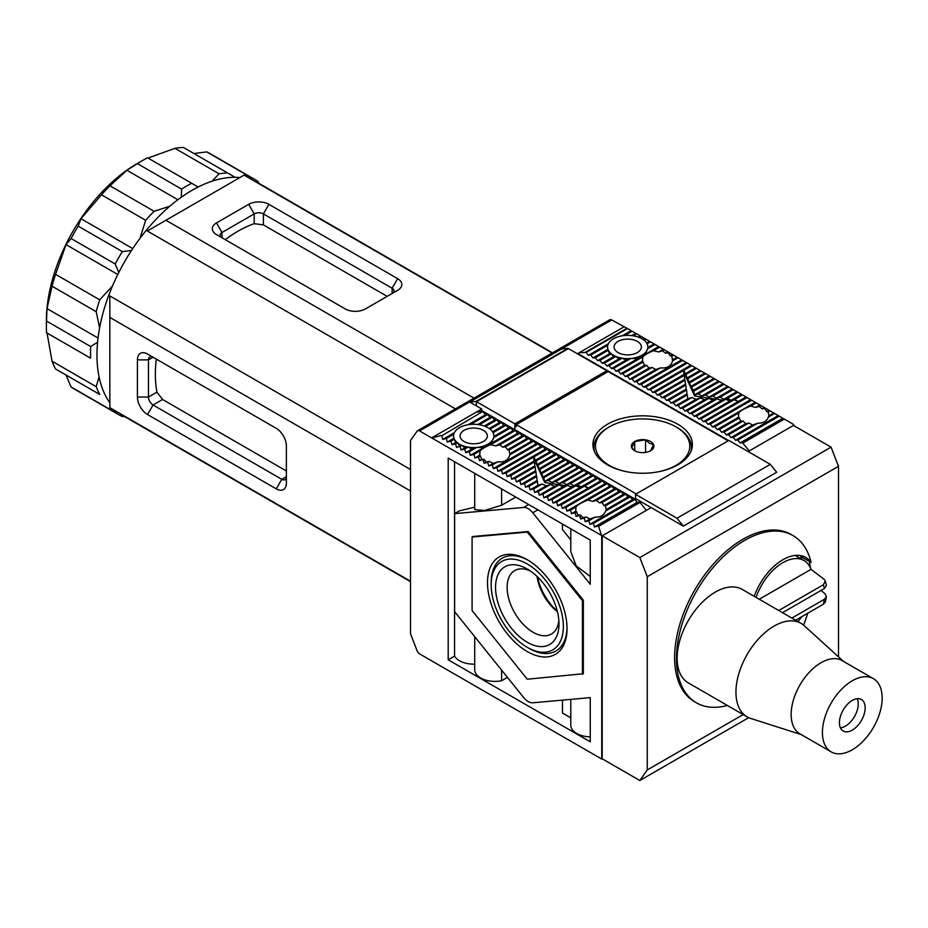 <?xml version="1.0" encoding="UTF-8"?>
<svg xmlns="http://www.w3.org/2000/svg" width="928" height="928" viewBox="0 0 928 928"><rect width="100%" height="100%" fill="white"/><g stroke="black" fill="none" stroke-linecap="round" stroke-linejoin="round"><path stroke-width="1.39" d="M479.498 411.87L481.76 410.57L514.854 429.676L514.854 423.841L606.796 370.759L568.412 348.592L476.47 401.673L514.854 423.841M606.796 372.348L606.796 370.759M568.296 348.522L476.47 401.673L476.47 405.919L476.354 401.604L568.296 348.522A1.299 0.754 -120 0 0 567.832 348.394L475.89 401.488L469.73 402.033L481.76 408.97L431.648 437.9L419.526 430.905L611.691 319.963A3.898 2.25 -120 0 0 609.742 319.766L417.577 430.708A3.898 2.25 60 0 1 419.526 430.905M626.516 471.702A47.131 27.214 180 0 1 609.325 465.38A47.131 27.214 180 0 1 609.325 426.892A47.131 27.214 180 0 1 675.99 426.892L677.138 427.553A48.766 28.153 0 0 1 691.418 447.458L691.418 450.196M609.325 426.892L608.176 427.553A48.766 28.153 0 0 0 593.897 447.458A48.766 28.153 0 0 0 594.396 451.484M650.621 441.531A11.264 6.496 0 0 0 645.575 439.849A11.264 6.496 0 0 0 634.694 441.531A11.264 6.496 0 0 0 631.782 447.818A11.264 6.496 0 0 0 634.694 450.73A11.264 6.496 0 0 0 639.74 452.412A11.264 6.496 0 0 0 650.621 450.73A11.264 6.496 0 0 0 653.532 444.454A11.264 6.496 0 0 0 650.621 441.531M650.621 450.73L653.532 444.454L649.554 443.387L645.575 439.849L634.694 441.531L631.782 447.818L634.242 450.266M677.138 427.553L675.99 426.892A47.131 27.214 180 0 1 658.799 471.702M690.919 451.484A48.766 28.153 0 0 0 691.418 447.458M634.694 450.637L634.694 441.531M645.575 452.412L645.575 439.849M258.773 183.245L258.03 181.517A135.882 78.451 120 0 0 254.55 179.29A135.882 78.451 120 0 0 250.885 177.399L250.398 178.791M235.109 177.306L227.592 172.956A135.882 78.451 120 0 0 219.089 173.803L212.048 181.204M198.163 187.015L191.667 183.257A135.882 78.451 120 0 0 181.563 189.092L181.296 197.246M169.847 206.19L154.141 211.306A135.882 78.451 120 0 0 145.638 220.284L140.012 238.31M131.474 250.502L122.345 251.616A135.882 78.451 120 0 0 115.2 263.981L118.807 272.449M112.508 285.94L99.714 299.825A135.882 78.451 120 0 0 96.187 311.68L99.609 327.839M97.591 342.223L90.666 346.538A135.882 78.451 120 0 0 90.538 352.443A135.882 78.451 120 0 0 90.666 358.196L46.528 332.723L90.666 358.196M191.667 183.257L147.529 157.783A135.882 78.451 120 0 0 142.483 160.544L136.961 163.734A128.076 73.95 120 0 0 46.4 320.589L46.4 326.958A135.882 78.451 120 0 0 46.528 332.723M90.666 346.538L46.528 321.053A135.882 78.451 120 0 0 46.4 326.958M46.528 321.053L47.015 308.583L52.049 286.195L96.187 311.68M99.714 299.825L55.576 274.352A135.882 78.451 120 0 0 52.049 286.195M55.576 274.352L66.027 244.609L71.062 238.508L115.2 263.981M122.345 251.616L78.207 226.13A135.882 78.451 120 0 0 71.062 238.508M78.207 226.13L80.98 218.718L101.5 194.799L145.638 220.284M154.141 211.306L110.003 185.82A135.882 78.451 120 0 0 101.5 194.799M110.003 185.82L126.869 170.265L137.425 163.618L181.563 189.092M142.483 160.544A135.882 78.451 120 0 0 137.425 163.618M148.016 158.062L174.951 148.318L219.089 173.803M227.592 172.956L183.466 147.482A135.882 78.451 120 0 0 174.951 148.318M193.906 153.514L206.758 151.914L250.885 177.399M254.55 179.29L210.424 153.816A135.882 78.451 120 0 0 206.758 151.914M99.076 376.872L96.187 386.674A135.882 78.451 120 0 0 99.714 394.458L55.576 368.984L99.714 394.458M116.162 411.301L115.2 412.426A135.882 78.451 120 0 0 118.68 414.642A135.882 78.451 120 0 0 122.345 416.544L124.201 416.324M98.043 338.036L47.015 308.583M66.027 244.609L117.786 274.491M80.98 218.718L132.739 248.6M126.869 170.265L177.898 199.729M115.2 412.426L71.062 386.941A135.882 78.451 120 0 0 74.542 389.168L118.68 414.642M71.062 386.941L66.027 375.016M96.187 386.674L52.049 361.201A135.882 78.451 120 0 0 55.576 368.984M52.049 361.201L47.015 333.001M810.457 567.971A96.547 55.738 120 0 0 809.262 561.405M792.988 535.572L791.155 534.516A96.547 55.738 120 0 0 742.876 539.296A96.547 55.738 120 0 0 679.806 624.37A96.547 55.738 120 0 0 694.608 701.742L696.441 702.798A96.547 55.738 -60 0 1 681.651 625.437A96.547 55.738 -60 0 1 744.72 540.351A96.547 55.738 -60 0 1 792.988 535.572A96.547 55.738 -60 0 1 811.107 562.472L800.992 556.638A96.547 55.738 -60 0 1 801.525 559.132M838.506 656.85L838.506 466.308L831.07 447.145L793.452 425.43L748.165 451.576M651.166 507.581L683.344 526.153L676.976 518.23L635.529 494.311L635.529 498.556L651.166 507.581L602.202 535.839L602.202 758.802L639.821 780.518L748.687 717.669M831.07 447.145L639.821 557.566L602.202 535.839M683.344 526.153L776.666 472.282L770.298 464.348L728.851 440.429L635.529 494.311M639.821 780.518L647.257 769.95L647.257 576.717L639.821 557.566M838.506 466.308L647.257 576.717M676.976 518.23L770.298 464.348M743.166 714.572L647.257 769.95M807.696 613.269A96.547 55.738 -60 0 1 803.578 625.136M811.107 562.472A45.832 26.46 120 0 0 805.794 557.461A45.832 26.46 120 0 0 782.872 559.735A45.832 26.46 120 0 0 754.186 596.321M800.992 556.638A45.832 26.46 120 0 0 800.168 555.524M801.224 734.582L750.694 718.434A53.963 31.158 -60 0 1 747.121 716.857A53.963 31.158 -60 0 1 738.85 673.612A53.963 31.158 -60 0 1 774.103 626.064A53.963 31.158 -60 0 1 801.084 623.396A53.963 31.158 -60 0 1 804.24 625.704L843.482 661.386M801.084 623.396L742.272 589.442A53.963 31.158 120 0 0 715.291 592.11A53.963 31.158 120 0 0 680.038 639.67A53.963 31.158 120 0 0 688.309 682.904L747.121 716.857M796.955 619.463A42.259 24.395 -60 0 1 796.073 620.496M756.065 597.4A42.259 24.395 -60 0 1 782.872 562.658A42.259 24.395 -60 0 1 804.008 560.558A42.259 24.395 -60 0 1 811.037 569.351L759.255 599.244M831.163 751.866L799.901 733.816A42.259 24.395 -60 0 1 793.428 699.956A42.259 24.395 -60 0 1 821.036 662.72A42.259 24.395 -60 0 1 842.16 660.62L873.422 678.67A42.259 24.395 -60 0 1 879.895 712.53A42.259 24.395 -60 0 1 852.287 749.778A42.259 24.395 -60 0 1 831.163 751.866A42.259 24.395 -60 0 1 824.69 718.005A42.259 24.395 -60 0 1 852.287 680.769A42.259 24.395 -60 0 1 873.422 678.67M840.42 727.865A18.2 10.51 120 0 0 845.396 726.148A18.2 10.51 120 0 0 857.263 698.691M852.287 700.408A18.2 10.51 120 0 0 840.397 716.451A18.2 10.51 120 0 0 843.192 731.032A18.2 10.51 120 0 0 852.287 730.127A18.2 10.51 120 0 0 864.188 714.096A18.2 10.51 120 0 0 861.393 699.503A18.2 10.51 120 0 0 852.287 700.408M727.355 705.454A96.547 55.738 -60 0 1 696.441 702.798M797.952 621.586A45.832 26.46 120 0 0 801.734 616.702M778.754 610.508L823.38 584.744L825.305 580.986L823.902 579.165L811.037 569.351M821.013 590.452L824.957 593.688L826.407 596.716L825.386 602.005L823.38 604.209L795.621 620.24M825.305 580.986L826.407 585.568L824.447 588.468L782.513 612.677M791.862 618.071L824.447 599.256L823.38 604.209M826.407 596.716L824.447 599.256M225.307 239.679A117.021 67.57 -60 0 1 238.102 231.142A117.021 67.57 -60 0 1 254.191 223.683L263.39 224.889L387.185 296.357M239.923 177.538A134.583 77.697 120 0 0 192.131 190.275A134.583 77.697 120 0 0 109.655 292.946A134.583 77.697 120 0 0 109.84 402.856M120.222 413.644A134.583 77.697 120 0 0 124.839 416.707L410.501 581.624M410.501 581.23L109.84 407.647L109.84 295.928L410.501 469.51M455.404 408.865L147.332 231.002L165.926 220.261L474.011 398.135M204.543 197.966L165.926 220.261M528.183 508.683A13.004 7.505 -120 0 0 523.589 507.454L454.627 513.613L454.627 611.691L523.589 697.473A13.004 7.505 -120 0 0 532.788 702.786L590.254 697.647L590.254 741.808L448.201 659.796L448.201 458.072L590.254 540.096L590.254 584.257L532.788 512.766A13.004 7.505 -120 0 0 528.183 508.683M647.802 347.559L647.64 348.766A20.149 11.635 0 0 0 647.872 347.002A20.149 11.635 0 0 0 647.083 343.778A20.149 11.635 0 0 0 644.078 340.205A20.149 11.635 0 0 0 641.967 338.766A20.149 11.635 0 0 0 639.485 337.548L641.283 336.516L627.49 328.558L586.113 352.443L579.223 352.71L577.378 353.765M677.823 424.235A49.741 28.71 0 0 0 623.628 418.006A49.741 28.71 0 0 0 592.922 444.535A49.741 28.71 0 0 0 607.492 464.847A49.741 28.71 0 0 0 661.687 471.064A49.741 28.71 0 0 0 692.392 444.535A49.741 28.71 0 0 0 677.823 424.235M441.763 435.777L482.606 411.591L441.763 435.777L442.737 439.408L446.356 438.434L447.331 442.064L450.95 441.09L451.924 444.721L455.555 443.746L456.53 447.366L460.149 446.403L461.123 450.022L464.742 449.048L465.717 452.678L469.348 451.704L470.31 455.335L473.941 454.36L474.916 457.991L478.535 457.017L479.509 460.636L483.14 459.673L484.103 463.292L487.734 462.318L488.708 465.949L492.327 464.974L493.302 468.605L496.932 467.631L497.895 471.262L501.526 470.287L502.5 473.906L506.12 472.944L507.094 476.563L510.725 475.6L511.688 479.219L515.318 478.245L516.293 481.876L519.912 480.901L520.886 484.532L524.506 483.558L525.48 487.188L529.111 486.214L530.074 489.833L533.704 488.87L534.679 492.49L538.298 491.515L539.272 495.146L542.903 494.172L543.866 497.802L547.497 496.828L548.471 500.459L552.09 499.484L553.065 503.104L556.696 502.141L557.658 505.76L561.289 504.786L562.264 508.416L565.883 507.442L566.857 511.073L570.488 510.098L571.451 513.729L575.082 512.755L576.056 516.374L579.675 515.411L580.65 519.03L584.269 518.056L585.243 521.687L589.941 518.972L586.102 517L582.97 517.696L580.371 515.005L578.272 515.098L575.778 511.235L575.952 506.943C577.541 504.844 581.566 502.524 588.004 499.983L592.772 501.41L596.449 500.412L599.476 502.86L601.97 502.535L603.977 505.563L605.427 505.841L606.216 509.832M474.916 457.991L479.614 455.277L480.147 450.776C481.852 448.908 485.379 446.867 490.715 444.674L495.854 445.892L499.693 444.802L502.837 447.18L505.435 446.797L507.535 449.767L509.112 449.987L509.855 454.859C508.254 460.195 504.229 462.515 497.791 461.819L493.023 463.455L489.346 461.39L486.318 462.016L483.824 459.267L481.829 459.302L479.579 454.36M764.718 408.575L766.714 411.614L768.175 411.893L768.929 415.64L768.384 417.078C766.69 421.37 763.164 423.4 757.828 423.168L752.689 425.012L748.85 423.052L745.706 423.736L743.108 421.045L741.008 421.138L738.514 417.275L738.688 412.983C740.289 410.884 744.302 408.564 750.752 406.023L755.52 407.462L759.197 406.452L762.213 408.9L765.403 408.181L641.283 336.516M586.113 352.443L588.41 355.296L590.707 355.099L593.004 357.953L595.312 357.744L597.609 360.609L599.906 360.4L602.202 363.266L604.499 363.057L606.796 365.922L609.104 365.713L611.401 368.567L613.698 368.37L615.995 371.223L618.292 371.014L620.588 373.88L642.35 361.317L642.895 356.816C644.589 354.948 648.115 352.918 653.463 350.714L658.59 351.944L662.441 350.842L665.573 353.22L668.172 352.837L670.271 355.818L671.849 356.027L672.591 360.899C670.99 366.235 666.977 368.555 660.539 367.871L655.76 369.495L652.082 367.43L649.066 368.056L646.572 365.307L644.566 365.342L642.327 360.4M417.577 430.708A3.898 2.25 60 0 0 417.136 431.114L410.872 440.034A3.898 2.25 -120 0 0 410.501 441.415L410.501 632.931A3.898 2.25 60 0 0 410.872 634.74L417.136 650.888A3.898 2.25 -120 0 0 419.526 653.857L601.738 759.069L601.738 536.106L598.595 526.327L639.972 502.442L637.142 502.338L634.845 499.484L632.548 499.682L630.251 496.828L627.943 497.037L625.646 494.172L623.349 494.38L621.052 491.515L618.756 491.724L616.459 488.87L614.162 489.068L611.854 486.214L609.557 486.411L607.26 483.558L604.963 483.766L602.666 480.901L600.37 481.11L598.061 478.245L595.764 478.454L593.468 475.6L591.171 475.797L588.874 472.944L586.577 473.141L584.269 470.287L581.972 470.496L579.675 467.631L577.378 467.84L575.082 464.974L572.785 465.183L570.488 462.318L568.18 462.527L565.883 459.673L563.586 459.87L561.289 457.017L558.992 457.226L556.696 454.36L554.387 454.569L552.09 451.704L549.794 451.913L547.497 449.048L545.2 449.256L542.903 446.403L540.606 446.6L538.298 443.746L536.001 443.955L533.704 441.09L531.408 441.299L529.111 438.434L526.814 438.642L524.506 435.777L522.209 435.986L519.912 433.132L517.615 433.33L515.318 430.476L513.022 430.673L510.725 427.82L508.416 428.028L506.12 425.163L503.823 425.372L501.526 422.507L490.077 429.119A20.149 11.635 0 0 0 487.966 427.692A20.149 11.635 0 0 0 485.483 426.462L496.932 419.862L494.624 420.059L492.327 417.206L490.03 417.403L487.734 414.549L485.437 414.758L483.14 411.893M464.058 441.484A13.653 7.888 180 0 1 460.056 435.916A13.653 7.888 180 0 1 468.489 428.632A13.653 7.888 180 0 1 483.36 430.337A13.653 7.888 180 0 1 487.362 435.916A13.653 7.888 180 0 1 478.941 443.201A13.653 7.888 180 0 1 464.058 441.484M618.06 352.57A13.653 7.888 180 0 1 614.069 347.002A13.653 7.888 180 0 1 622.491 339.718A13.653 7.888 180 0 1 637.374 341.423A13.653 7.888 180 0 1 641.376 347.002A13.653 7.888 180 0 1 632.942 354.287A13.653 7.888 180 0 1 618.06 352.57M286.369 470.972L162.574 399.492L156.936 392.138A117.021 67.57 -60 0 1 156.345 359.124M392.138 293.503A6.496 3.758 0 0 0 394.017 290.858A6.496 3.758 0 0 0 392.115 288.214L397.625 278.655A14.303 8.259 180 0 1 397.625 290.336L365.446 308.908A14.303 8.259 180 0 1 345.216 308.908L216.502 234.598A14.303 8.259 180 0 1 216.502 222.917L222.012 232.476A6.496 3.758 0 0 0 220.11 235.12A6.496 3.758 0 0 0 221.989 237.765M263.39 224.889L263.39 213.892L392.115 288.214L392.115 293.515M254.191 223.683L254.191 213.892L248.681 204.334A14.303 8.259 180 0 1 268.9 204.334L263.39 213.892A6.496 3.758 0 0 0 254.191 213.892L222.012 232.476L222.012 237.777M552.496 352.814L259.422 183.605A134.583 77.697 120 0 0 254.469 181.134M147.54 414.549L276.266 488.87A14.303 8.259 60 0 0 286.369 483.024L286.369 445.869A14.303 8.259 60 0 0 276.266 428.353L147.54 354.032L153.05 357.222L148.457 359.878L137.425 359.878A14.303 8.259 60 0 1 147.54 354.032L153.05 357.222A6.496 3.758 -120 0 0 149.802 356.897A6.496 3.758 -120 0 0 148.457 359.878L148.457 397.033A6.496 3.758 -120 0 0 153.05 404.991L147.54 414.549A14.303 8.259 60 0 1 137.425 397.033L148.457 397.033L156.936 392.138M276.266 488.87L281.776 479.312A6.496 3.758 -120 0 0 285.024 479.637A6.496 3.758 -120 0 0 286.369 476.656L281.776 479.312L153.05 404.991L162.574 399.492M268.9 204.334L397.625 278.655M248.681 204.334L216.502 222.917M137.425 359.878L137.425 397.033M552.16 353.011L244.076 175.137L205.007 197.699M109.84 317.411L410.501 490.993M600.95 535.12L431.648 437.9M473.025 536.488L528.183 531.558L583.352 600.196L583.352 673.751L527.266 679.203L472.097 610.578L472.097 537.022L473.025 536.488M627.49 328.558L611.691 319.963M793.904 425.163L749.314 450.915L742.423 442.679L783.789 418.795L793.115 424.177L793.904 425.697M567.832 348.394L561.672 348.951L469.73 402.033M623.813 326.958L579.223 352.71L578.759 354.566M598.595 526.327L639.438 502.141M585.243 521.687L588.874 520.712L589.848 524.343L593.468 523.369L594.442 527L598.061 526.025M432.448 437.83L441.229 435.476M601.738 536.106L646.34 510.365L639.972 502.442M448.201 659.796L454.558 656.119L454.558 461.75M590.254 736.855A20.149 11.635 180 0 1 570.79 725.22L570.79 699.387M570.79 717.831L562.484 713.04L562.484 700.13M507.419 677.359L501.619 680.711A20.149 11.635 180 0 1 474.707 669.749L474.707 636.654M474.707 664.123A20.149 11.635 180 0 1 454.558 656.119M474.707 507.187L459.464 510.829L454.627 513.613M474.707 473.384L474.707 509.565L484.428 510.528L501.619 505.226L515.736 497.072M570.79 528.856L570.79 551.603L576.207 565.918L590.254 576.427M562.484 524.065L562.484 529.61L570.79 539.945M783.789 418.795L765.403 408.181M481.76 410.57L481.76 408.97M626.968 328.245L585.591 352.141M482.606 411.591L476.238 412.16M586.102 517L584.269 518.056M582.97 517.696L580.65 519.03M580.371 515.005L579.675 515.411M578.272 515.098L576.056 516.374M576.694 511.827L575.082 512.755M575.778 511.235L571.451 513.729M570.488 510.098L575.952 506.943M493.023 463.455L488.708 465.949M497.791 461.819L492.327 464.974M489.346 461.39L487.734 462.318M486.318 462.016L484.103 463.292M483.824 459.267L483.14 459.673M481.829 459.302L479.509 460.636M480.368 455.961L478.535 457.017M464.742 449.048L468.13 447.099L464.824 447.888L461.123 450.022M464.824 447.888L461.947 445.359L460.149 446.403M459.464 445.672L457.353 442.702A20.149 11.635 0 0 0 461.947 445.359L456.53 447.366M457.353 442.702L455.625 442.586L454.349 439.13A20.149 11.635 0 0 0 457.353 442.702L455.555 443.746M455.625 442.586L451.924 444.721M485.483 426.462A20.149 11.635 0 0 0 479.289 424.734A20.149 11.635 0 0 0 470.647 424.409A20.149 11.635 0 0 0 453.792 434.142A20.149 11.635 0 0 0 453.56 435.916A20.149 11.635 0 0 0 454.349 439.13L450.95 441.09M742.945 442.981L784.322 419.096M728.631 440.556L579.223 354.299M636.457 499.078L635.761 499.484L514.854 429.676L514.854 425.964L516.235 425.163M501.619 505.226L501.619 488.917M501.619 680.711L501.619 670.132M638.325 337.108L640.308 335.959M636.678 333.86L633.29 335.82A20.149 11.635 0 0 0 624.648 335.495A20.149 11.635 0 0 0 607.794 345.228A20.149 11.635 0 0 0 607.562 347.002A20.149 11.635 0 0 0 608.35 350.216A20.149 11.635 0 0 0 611.355 353.788A20.149 11.635 0 0 0 615.948 356.445L613.466 356.758L611.355 353.788L609.626 353.661L607.631 349.508L607.573 347.362M643.232 339.578L644.902 338.604M644.078 340.205L645.876 339.172M646.607 342.931L649.507 341.26M647.083 343.778L650.47 341.829M662.441 350.842L664.262 349.786M663.3 349.23L658.59 351.944M665.573 353.22L667.893 351.874M668.172 352.837L668.868 352.443M670.271 355.818L672.487 354.531M671.849 356.027L673.461 355.099M678.055 357.744L672.591 360.899L672.765 359.681L677.092 357.187M755.52 407.462L759.835 404.968M750.752 406.023L756.216 402.868M759.197 406.452L760.809 405.524M762.213 408.9L764.428 407.612M766.714 411.614L769.034 410.269M768.175 411.893L769.996 410.837M768.964 415.872L773.627 412.925M627.943 497.037L606.181 509.6L605.648 511.026C603.942 515.33 600.428 517.36 595.08 517.128L589.941 518.972M595.08 517.128L588.874 520.712M473.941 454.36L480.147 450.776M461.947 445.359A20.149 11.635 0 0 0 468.13 447.099A20.149 11.635 0 0 0 476.783 447.412L469.348 451.704M465.717 452.678L472.016 449.036L468.13 447.099M454.349 439.13L453.63 438.422L447.331 442.064M742.423 442.679L740.115 442.888L737.818 440.023L735.521 440.232L733.224 437.378L730.928 437.575L728.631 434.722L726.334 434.93L724.026 432.065L721.729 432.274L741.008 421.138M620.588 373.88L622.897 373.671L625.194 376.536L627.49 376.327L629.787 379.192L632.084 378.984L634.381 381.837L636.678 381.64L638.986 384.494L641.283 384.285L643.58 387.15L645.876 386.941L648.173 389.806L650.47 389.598L652.778 392.463L655.075 392.254L657.372 395.108L659.669 394.91L661.966 397.764L664.262 397.567L666.559 400.42L668.868 400.212L671.164 403.077L673.461 402.868L675.758 405.733L678.055 405.524L680.352 408.378L682.66 408.181L684.957 411.034L687.254 410.837L689.55 413.691L691.847 413.482L694.144 416.347L696.452 416.138L698.749 419.004L701.046 418.795L703.343 421.66L705.64 421.451L707.936 424.305L710.233 424.108L712.542 426.961L714.838 426.752L717.135 429.618L719.432 429.409L721.729 432.274M501.526 422.507L499.229 422.716L496.932 419.862M635.761 494.172L727.703 441.09M635.761 499.484L635.761 498.684M727.703 440.556L608.176 371.548L516.235 424.63L516.235 426.752L514.854 425.964M635.761 493.638L516.235 424.63M639.485 337.548A20.149 11.635 0 0 0 633.29 335.82M635.715 333.303L631.736 335.6M647.872 347.513L654.101 343.917M653.463 350.714L659.669 347.13M774.602 413.482L768.384 417.078M622.166 335.808L631.11 330.646M588.41 355.296L608.339 343.789M442.737 439.408L454.337 432.703M468.153 424.734L485.437 414.758M472.016 449.036L476.783 447.412L483.917 447.482L491.098 443.34L493.626 437.68A20.149 11.635 0 0 0 493.87 435.916A20.149 11.635 0 0 0 493.081 432.692L506.12 425.163M453.63 438.422L453.572 436.288M453.792 434.142L446.356 438.434M782.826 418.238L740.115 442.888M637.142 502.338L594.442 527M632.084 331.203L624.648 335.495M655.075 344.474L647.64 348.766L645.099 354.426L658.694 346.573M590.707 355.099L607.794 345.228M470.647 424.409L487.734 414.549M779.195 416.138L737.818 440.023M634.845 499.484L593.468 523.369M593.004 357.953L607.631 349.508M477.723 424.514L490.03 417.403M778.221 415.582L735.521 440.232M632.548 499.682L589.848 524.343M531.408 441.299L510.029 453.641L509.855 454.859L533.704 441.09M595.312 357.744L608.35 350.216M479.289 424.734L492.327 417.206M757.828 423.168L733.224 437.378M630.251 496.828L605.648 511.026M609.557 486.411L566.857 511.073M588.004 499.983L611.854 486.214M493.302 468.605L536.001 443.955M483.917 447.482L470.31 455.335M490.715 444.674L515.318 430.476M513.022 430.673L491.098 443.34M755.241 402.311L712.542 426.961M714.838 426.752L738.688 412.983M638.986 384.494L681.686 359.844M660.539 367.871L636.678 381.64M613.698 368.37L630.785 358.498L626.029 360.122L622.143 358.185A20.149 11.635 0 0 0 630.785 358.498L637.919 358.568L645.099 354.426M637.919 358.568L615.995 371.223M618.292 371.014L642.895 356.816M597.609 360.609L609.626 353.661M484.312 426.022L494.624 420.059M752.689 425.012L730.928 437.575M607.26 483.558L565.883 507.442M592.772 501.41L614.162 489.068M496.932 467.631L538.298 443.746M510.725 427.82L493.626 437.68L493.789 436.473M495.854 445.892L517.615 433.33M717.135 429.618L738.514 417.275M751.61 400.212L710.233 424.108M641.283 384.285L682.66 360.4M655.76 369.495L634.381 381.837M599.906 360.4L611.355 353.788M748.85 423.052L728.631 434.722M625.646 494.172L605.427 505.841M604.963 483.766L562.264 508.416M596.449 500.412L616.459 488.87M529.111 438.434L509.112 449.987M497.895 471.262L540.606 446.6M508.416 428.028L493.87 436.427M499.693 444.802L519.912 433.132M719.432 429.409L739.43 417.867M750.636 399.655L707.936 424.305M643.58 387.15L686.279 362.5M652.082 367.43L632.084 378.984M622.897 373.671L643.104 362.001M626.029 360.122L611.401 368.567M602.202 363.266L613.466 356.758M489.23 428.492L499.229 422.716M745.706 423.736L726.334 434.93M623.349 494.38L603.977 505.563M602.666 480.901L561.289 504.786M599.476 502.86L618.756 491.724M526.814 438.642L507.535 449.767M501.526 470.287L542.903 446.403M502.837 447.18L522.209 435.986M747.017 397.567L705.64 421.451M645.876 386.941L687.254 363.057M649.066 368.056L629.787 379.192M625.194 376.536L644.566 365.342M606.796 365.922L618.825 358.974L622.143 358.185L609.104 365.713M604.499 363.057L615.948 356.445L618.825 358.974M743.108 421.045L724.026 432.065M621.052 491.515L601.97 502.535M600.37 481.11L557.658 505.76M524.506 435.777L505.435 446.797M502.5 473.906L545.2 449.256M503.823 425.372L492.594 431.856M746.042 396.998L703.343 421.66M648.173 389.806L690.873 365.145M646.572 365.307L627.49 376.327M598.061 478.245L584.768 485.924L588.41 488.012L584.199 486.26L556.696 502.141M506.12 472.944L533.623 457.063L533.24 456.158L534.203 456.727L547.497 449.048M490.077 429.119A20.149 11.635 180 0 1 493.081 432.692M742.423 394.91L734.64 399.4L738.282 401.488L734.071 399.724L701.046 418.795M650.47 389.598L683.495 370.539L683.112 369.634L684.075 370.202L691.847 365.713M622.143 358.185A20.149 11.635 180 0 1 615.948 356.445M584.199 486.26L579.988 487.571L553.065 503.104M595.764 478.454L581.137 486.898L584.768 485.924M534.203 456.727L535.166 460.358L549.794 451.913M507.094 476.563L534.006 461.03L533.623 457.063M476.783 447.412A20.149 11.635 0 0 0 493.626 437.68M734.071 399.724L729.849 401.035L698.749 419.004M652.778 392.463L683.878 374.494L683.495 370.539M630.785 358.498A20.149 11.635 0 0 0 647.64 348.766M579.988 487.571L575.766 485.808L552.09 499.484M593.468 475.6L577.494 484.822L581.137 486.898M535.166 460.358L536.117 460.926L552.09 451.704M510.725 475.6L534.4 461.924L534.006 461.03M729.849 401.035L725.638 399.284L696.452 416.138M655.075 392.254L684.261 375.399L683.878 374.494M575.766 485.808L571.555 487.119L548.471 500.459M591.171 475.797L573.852 485.796L577.494 484.822M536.117 460.926L537.08 464.568L554.387 454.569M511.688 479.219L534.783 465.891L534.4 461.924M725.638 399.284L721.427 400.594L694.144 416.347M657.372 395.108L684.644 379.366L684.261 375.399M571.555 487.119L567.344 485.367L547.497 496.828M588.874 472.944L570.21 483.708L573.852 485.796M537.08 464.568L538.031 465.137L556.696 454.36M515.318 478.245L535.166 466.796L534.783 465.891M721.427 400.594L717.216 398.843L691.847 413.482M659.669 394.91L685.026 380.26L684.644 379.366M567.344 485.367L563.122 486.678L543.866 497.802M586.577 473.141L566.579 484.694L570.21 483.708M538.031 465.137L538.994 468.768L558.992 457.226M516.293 481.876L535.549 470.751L535.166 466.796M717.216 398.843L712.994 400.154L689.55 413.691M661.966 397.764L685.409 384.227L685.026 380.26M563.122 486.678L558.911 484.926L542.903 494.172M584.269 470.287L562.936 482.606L566.579 484.694M538.994 468.768L539.945 469.336L561.289 457.017M519.912 480.901L535.932 471.656L535.549 470.751M712.994 400.154L708.783 398.402L687.254 410.837M664.262 397.567L685.792 385.132L685.409 384.227M558.911 484.926L554.7 486.237L539.272 495.146M581.972 470.496L559.294 483.581L562.936 482.606M539.945 469.336L540.908 472.967L563.586 459.87M520.886 484.532L536.314 475.623L535.932 471.656M708.783 398.402L704.572 399.713L684.957 411.034M666.559 400.42L686.175 389.099L685.792 385.132M554.7 486.237L550.49 484.486L538.298 491.515M579.675 467.631L555.652 481.504L559.294 483.581M540.908 472.967L541.871 473.535L565.883 459.673M524.506 483.558L536.697 476.528L536.314 475.623M704.572 399.713L700.35 397.961L682.66 408.181M668.868 400.212L686.558 389.992L686.175 389.099M550.49 484.486L546.267 485.796L534.679 492.49M577.378 467.84L552.021 482.479L555.652 481.504M541.871 473.535L542.822 477.166L568.18 462.527M525.48 487.188L537.08 480.484L536.697 476.528M700.35 397.961L696.139 399.272L680.352 408.378M671.164 403.077L686.94 393.959L686.558 389.992M546.267 485.796L542.056 484.045L533.704 488.87M575.082 464.974L548.378 480.391L552.021 482.479M542.822 477.166L543.785 477.734L570.488 462.318M529.111 486.214L537.463 481.388L537.08 480.484M696.139 399.272L691.928 397.52L678.055 405.524M673.461 402.868L687.323 394.864L686.94 393.959M542.056 484.045L537.846 485.356L530.074 489.833M572.785 465.183L544.736 481.377L548.378 480.391M543.785 477.734L544.736 482.49L566.138 485.75M537.846 485.356L537.463 481.388M691.928 397.52L687.718 398.831L675.758 405.733M687.718 398.831L687.323 394.864M572.75 486.748L569.456 486.249M533.762 458.409L544.736 482.49M683.623 371.884L694.608 395.966L715.998 399.226M719.328 399.724L722.622 400.223M684.075 370.202L685.026 373.833L685.989 374.402L686.94 378.032L687.903 378.601L688.866 382.243L693.645 391.21L694.608 395.966M718.458 381.072L694.608 394.852L698.25 393.866L701.881 395.954L705.524 394.968L709.166 397.056L712.808 396.082L716.439 398.17L720.082 397.184L723.724 399.272L727.366 398.286L730.997 400.374L734.64 399.4M714.838 378.984L693.645 391.21M698.25 393.866L719.432 381.64M713.864 378.427L692.694 390.642M701.881 395.954L723.063 383.728M710.233 376.327L691.731 387.011M705.524 394.968L724.026 384.285M709.27 375.77L690.78 386.442M709.166 397.056L727.656 386.384M705.64 373.671L689.817 382.812M712.808 396.082L728.631 386.941M704.665 373.114L688.866 382.243M716.439 398.17L732.25 389.041M701.046 371.014L687.903 378.601M720.082 397.184L733.224 389.598M700.072 370.458L686.94 378.032M723.724 399.272L736.855 391.697M696.452 368.37L685.989 374.402M727.366 398.286L737.818 392.254M695.478 367.801L685.026 373.833M730.997 400.374L741.449 394.342M557.276 611.088A38.663 22.318 60 0 1 537.556 576.949M557.438 611.738A35.415 20.451 60 0 1 537.08 576.485M558.842 620.368A36.668 21.17 60 0 1 551.789 633.824A36.668 21.17 60 0 1 533.055 632.246A36.668 21.17 60 0 1 508.996 599.569A36.668 21.17 60 0 1 515.133 570.326A36.668 21.17 60 0 1 530.306 570.952M527.266 642.28A44.857 25.903 60 0 1 495.552 587.331A44.857 25.903 60 0 1 527.266 569.026L527.266 569.026A44.857 25.903 60 0 1 558.992 623.964A44.857 25.903 60 0 1 527.266 642.28M529.111 648.382L527.266 647.326A51.04 29.464 60 0 1 491.179 584.814A51.04 29.464 60 0 1 527.266 563.98A51.04 29.464 60 0 1 563.354 626.481A51.04 29.464 60 0 1 527.266 647.326L529.111 648.382A53.638 30.972 -120 0 0 567.02 627.525M567.031 628.604A56.237 32.468 60 0 1 527.266 651.572A56.237 32.468 60 0 1 487.502 582.691A56.237 32.468 60 0 1 527.266 559.735A56.237 32.468 60 0 1 567.031 628.604M528.194 560.28A53.638 30.972 -120 0 0 491.179 582.691L491.179 584.814M528.183 531.558L527.266 532.092L582.436 600.718L583.352 600.196M582.436 600.718L582.436 674.273M472.097 537.022L527.266 532.092M823.38 584.744L824.447 588.468M528.658 504.53L523.589 507.454M532.788 512.766L537.857 509.843M593.897 447.458L593.897 450.196M804.008 560.558L795.134 555.431M453.56 435.916L453.56 436.856M647.872 347.002L647.872 347.942M607.562 347.002L607.562 347.942M493.87 435.916L493.87 436.856"/></g></svg>
